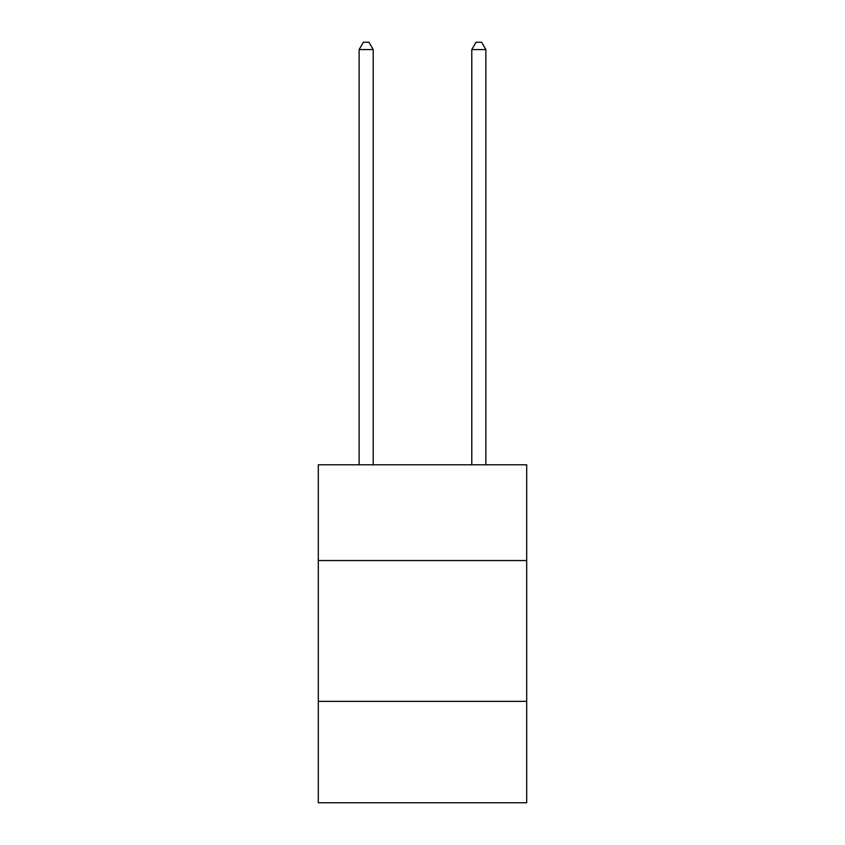 <?xml version="1.0" encoding="UTF-8"?>
<svg xmlns="http://www.w3.org/2000/svg" width="845" height="845" viewBox="0 0 845 845"><rect width="100%" height="100%" fill="white"/><g stroke="black" fill="none" stroke-linecap="round" stroke-linejoin="round"><path stroke-width="1.27" d="M318.301 560.552L526.699 560.552L526.699 464.803L318.301 464.803L318.301 802.75L526.699 802.75L526.699 701.361L318.301 701.361M526.699 701.361L526.699 560.552M373.215 464.803L373.215 49.57L359.136 49.57L359.136 464.803M359.136 49.57L363.361 42.25L368.99 42.25L373.215 49.57M485.864 464.803L485.864 49.57L471.785 49.57L471.785 464.803M471.785 49.57L476.01 42.25L481.639 42.25L485.864 49.57"/></g></svg>
